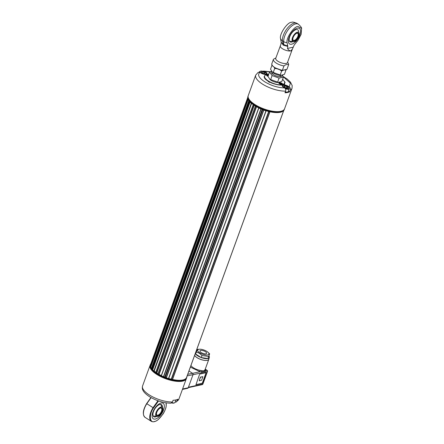 <?xml version="1.0" encoding="UTF-8"?>
<svg xmlns="http://www.w3.org/2000/svg" width="444" height="444" viewBox="0 0 444 444"><rect width="100%" height="100%" fill="white"/><g stroke="black" fill="none" stroke-linecap="round" stroke-linejoin="round"><path stroke-width="0.67" d="M155.777 372.3A19.109 7.065 -160 0 1 154.19 371.067L153.84 370.968A19.419 7.182 -160 0 1 152.642 369.852L152.675 369.763M152.675 369.636A19.109 7.065 -160 0 1 152.303 369.23L249.761 101.526M152.359 369.081L152.064 368.947A19.109 7.065 -160 0 1 151.709 368.492L151.371 368.359A19.419 7.182 -160 0 1 150.716 367.305L150.738 367.249M150.821 366.977A19.109 7.065 -160 0 1 150.538 366.117L150.233 365.95A19.419 7.182 -160 0 1 150.177 365.567L150.189 365.545A19.314 7.143 -160 0 1 150.344 364.596A19.314 7.143 -160 0 1 150.832 363.758M186.974 376.395L283.755 110.506L186.935 376.423M283.694 110.573L186.536 377.511A19.109 7.065 -160 0 1 172.527 379.47M269.913 111.866L172.35 379.553A19.419 7.182 -160 0 1 171.473 379.348L171.234 379.17A19.109 7.065 -160 0 1 168.731 378.477M282.434 111.511A19.109 7.065 -160 0 1 269.913 111.771L269.78 111.866A19.419 7.182 -160 0 1 268.903 111.66L268.664 111.483A19.109 7.065 -160 0 1 266.145 110.784L168.52 378.532A19.419 7.182 -160 0 1 166.35 377.805L166.195 377.628A19.109 7.065 -160 0 1 165.301 377.295L164.746 377.078A19.109 7.065 -160 0 1 163.714 376.656L163.448 376.667A19.419 7.182 -160 0 1 161.4 375.735L258.713 107.948M161.305 375.557A19.109 7.065 -160 0 1 159.091 374.397L158.774 374.359A19.419 7.182 -160 0 1 158.031 373.926L255.389 106.183M157.975 373.748A19.109 7.065 -160 0 1 156.793 372.999L156.46 372.938A19.419 7.182 -160 0 1 155.8 372.483L253.197 104.767M262.238 109.391L262.176 109.391A19.109 7.065 -160 0 1 261.144 108.969L260.878 108.98A19.419 7.182 -160 0 1 258.83 108.047L258.763 107.886A19.109 7.065 -160 0 1 256.521 106.715L256.205 106.677A19.419 7.182 -160 0 1 255.461 106.244L255.472 106.099A19.109 7.065 -160 0 1 254.223 105.317L253.89 105.25A19.419 7.182 -160 0 1 253.23 104.795L253.291 104.673A19.109 7.065 -160 0 1 251.62 103.38L251.271 103.28A19.419 7.182 -160 0 1 250.072 102.164L250.227 102.081A19.109 7.065 -160 0 1 249.733 101.543M258.713 107.925L161.283 375.613M168.714 378.521L265.95 110.845A19.419 7.182 -160 0 1 263.78 110.118L263.625 109.94A19.109 7.065 -160 0 1 262.731 109.607L262.693 109.574M247.924 98.418L247.663 98.263A19.419 7.182 -160 0 1 247.608 97.88L247.808 97.863M249.561 101.288L249.495 101.26A19.109 7.065 -160 0 1 249.139 100.81L248.801 100.671A19.419 7.182 -160 0 1 248.146 99.617L248.385 99.584A19.109 7.065 -160 0 1 248.146 99.029M152.064 368.947L249.495 101.26M151.709 368.492L249.139 100.81M150.538 366.117L247.946 98.49M171.234 379.17L268.664 111.483M166.195 377.628L263.625 109.94M165.301 377.295L262.731 109.607M165.079 377.089L262.482 109.49M164.746 377.078L262.176 109.391M163.714 376.656L261.144 108.969M159.091 374.397L256.521 106.715M156.793 372.999L254.223 105.317M154.19 371.067L251.62 103.38M161.932 411.211A4.396 2.065 122.2 0 0 160.412 408.03A4.396 2.065 122.2 0 0 156.449 414.324A4.396 2.065 122.2 0 0 158.752 415.284A4.396 2.065 122.2 0 0 161.932 411.211M156.438 414.152A4.09 1.92 122.2 0 0 156.954 415.079A4.09 1.92 122.2 0 0 157.831 415.19A4.09 1.92 122.2 0 0 161.522 411.105A4.09 1.92 122.2 0 0 161.311 408.164A4.09 1.92 122.2 0 0 160.256 408.097M205.378 351.665A3.563 1.321 -160 0 1 206.638 353.346A3.563 1.321 -160 0 1 202.841 353.357A3.563 1.321 -160 0 1 199.939 350.904A3.563 1.321 -160 0 1 202.009 350.433A3.563 1.321 -160 0 1 205.378 351.665M209.346 357.553A7.554 2.792 -160 0 1 207.892 358.53L208.896 355.921A7.554 2.792 -160 0 1 209.346 357.553L208.697 359.34A7.554 2.792 -160 0 1 201.987 359.818A7.554 2.792 -160 0 1 194.65 355.317M199.75 349.212A5.961 2.203 20 0 0 199.806 352.869A5.961 2.203 20 0 0 207.209 355A5.961 2.203 20 0 0 207.87 352.164A5.961 2.203 20 0 0 199.75 349.212L197.364 349.361L195.61 354.023L201.249 357.575L207.892 358.53A7.554 2.792 -160 0 1 201.249 357.575A7.554 2.792 -160 0 1 195.61 354.023A7.554 2.792 -160 0 1 195.299 353.529M195.998 351.604A7.554 2.792 -160 0 1 196.559 351.426M196.359 351.97L199.362 353.235L201.992 355.522L208.636 356.476L209.64 353.868L207.87 352.164M208.896 355.921L209.64 353.868M201.992 355.522L201.249 357.575M208.636 356.476L207.892 358.53M186.38 378.538A19.314 7.143 -160 0 1 186.341 378.654A19.314 7.143 -160 0 1 165.745 378.76A19.314 7.143 -160 0 1 150.039 365.44L142.568 385.964A19.314 7.143 20 0 0 149.428 395.016A19.314 7.143 20 0 0 172.461 401.975L173.077 400.277A19.314 7.143 20 0 0 177.794 399.256L176.346 401.975L175.141 402.098M150.727 368.57A19.053 7.049 20 0 0 150.805 368.703A19.053 7.049 20 0 0 165.779 378.671A19.053 7.049 20 0 0 183.655 380.663A19.053 7.049 20 0 0 183.799 380.608M172.461 401.975L170.918 403.185C163.753 403.074 156.632 400.91 149.55 396.708C144.35 393.273 143.229 390.959 142.94 390.27C142.269 389.177 142.141 387.74 142.568 385.964M171.717 402.941A3.169 1.171 20 0 0 173.771 403.108A3.169 1.171 20 0 0 173.976 403.047L174.553 402.83A3.68 1.36 20 0 0 175.025 402.425L175.935 399.927M171.989 402.719A3.68 1.36 20 0 0 174.314 402.897A3.68 1.36 20 0 0 174.553 402.83M188.944 370.995L192.574 373.282A1.021 0.821 77.8 0 1 193.012 374.658L188.239 387.773A1.021 0.821 77.8 0 1 187.69 388.295L182.417 389.432M194.611 355.416A7.665 2.836 20 0 0 202.125 359.901A7.665 2.836 20 0 0 208.802 359.379A7.665 2.836 20 0 0 208.863 358.885M204.678 370.229A1.021 0.838 40.7 0 0 204.912 371.145A1.021 0.821 77.8 0 1 204.995 372.122L207.27 371.634A1.021 0.821 -102.2 0 0 206.832 370.257L204.912 371.145L201.693 371.839L200.066 371.722A1.021 0.4 100.2 0 1 200.105 370.363L203.48 370.934L204.678 370.229L205.184 369.258M208.802 359.379L205.128 369.475M206.049 372.716L199.955 374.037L199.495 374.547L195.948 384.732L202.153 383.427L202.614 382.917L206.049 372.716M201.842 370.84A1.021 0.688 105.5 0 0 201.693 371.839A1.021 0.821 77.8 0 1 201.776 372.821L204.995 372.122M192.641 373.332L200.066 371.722L190.359 367.105M195.893 384.654L201.998 383.327L202.458 382.817L206.06 372.716M205.206 369.269A1.021 0.894 -23.7 0 0 205.672 369.525L206.832 370.257A1.021 0.483 -57.8 0 1 207.054 370.285L205.25 369.147L205.827 370.474A1.021 0.949 8.9 0 1 205.139 369.441M199.206 380.774L200.355 377.111L202.897 376.69L200.505 377.206L199.206 380.774L201.598 380.258L202.897 376.69M186.807 376.767A19.314 7.143 -160 0 1 186.647 377.811A19.314 7.143 -160 0 1 167.333 378.36A19.314 7.143 -160 0 1 150.183 365.601M150.344 364.596L150.122 365.212A19.314 7.143 20 0 0 150.649 368.431A19.314 7.143 20 0 0 165.828 378.532A19.314 7.143 20 0 0 183.949 380.552A19.314 7.143 20 0 0 186.424 378.427L186.647 377.811M164.807 377.078A19.053 7.049 20 0 0 165.262 377.256M162.421 407.104A7.154 3.363 122.2 0 0 161.477 404.645A7.154 3.363 122.2 0 0 159.934 404.451A7.154 3.363 122.2 0 0 154.062 410.239A7.154 3.363 122.2 0 0 153.846 416.75A7.154 3.363 122.2 0 0 155.389 416.944A7.154 3.363 122.2 0 0 156.477 416.533M152.841 412.21A9.196 4.323 -57.8 0 1 161.139 403.013A9.196 4.323 -57.8 0 1 163.592 409.884A9.196 4.323 -57.8 0 1 155.295 419.075A9.196 4.323 -57.8 0 1 152.841 412.21M157.981 400.749L153.052 407.659L146.798 403.713A12.365 5.816 122.2 0 0 145.06 417.366L151.315 421.312A12.365 5.816 -57.8 0 1 153.052 407.659L153.507 407.975L158.525 400.943M166.028 402.836L166.161 405.239C166.683 410.306 158.419 421.639 154.418 421.484C149.606 423.554 148.89 414.158 153.507 407.975M271.473 71.19L269.491 72.067L272.111 75.558L279.071 78.105L283.4 77.167L281.851 81.424L278.105 82.506A5.877 2.17 -160 0 1 270.102 79.598L267.943 76.318A1.965 0.727 -160 0 1 266.511 75.025A1.965 0.727 -160 0 1 268.437 74.958M278.66 82.495L269.675 79.215M282.251 75.247A5.877 2.17 -160 0 1 275.985 75.885A5.877 2.17 -160 0 1 271.595 71.367M269.491 72.067L267.943 76.318M272.111 75.558L270.562 79.809M279.071 78.105L277.522 82.362M283.4 77.167L282.456 75.191M284.471 69.952L285.991 70.058L284.443 74.315L280.691 75.397A5.877 2.17 -160 0 1 272.688 72.483L270.529 69.209L272.006 65.157M281.246 75.386L272.261 72.106M274.292 67.433L274.703 68.443L273.154 72.699M280.081 70.008L281.657 70.996L280.108 75.252M274.703 68.443L276.54 68.709M281.657 70.996L283.522 70.152M297.125 33.145A4.396 2.065 122.2 0 0 296.781 33.245A4.396 2.065 122.2 0 0 292.812 39.538A4.396 2.065 122.2 0 0 297.319 38.317A4.396 2.065 122.2 0 0 297.125 33.145M292.807 39.372A4.09 1.92 122.2 0 0 293.318 40.293A4.09 1.92 122.2 0 0 297.125 37.862A4.09 1.92 122.2 0 0 297.68 33.378A4.09 1.92 122.2 0 0 296.797 33.267A4.09 1.92 122.2 0 0 296.625 33.311M299.844 35.026A9.196 4.323 -57.8 0 1 289.56 43.967A9.196 4.323 -57.8 0 1 289.088 37.352A9.196 4.323 -57.8 0 1 299.373 28.41A9.196 4.323 -57.8 0 1 299.844 35.026M298.668 32.073A7.154 3.363 122.2 0 0 297.724 29.787A7.154 3.363 122.2 0 0 289.727 36.747A7.154 3.363 122.2 0 0 290.093 41.891A7.154 3.363 122.2 0 0 291.636 42.086A7.154 3.363 122.2 0 0 292.579 41.747M286.602 69.419L282.101 70.396L274.775 67.716M282.184 70.435L274.708 67.71C270.452 64.219 272.272 65.44 271.822 63.703A8.075 2.986 -160 0 0 274.692 67.488A8.075 2.986 -160 0 0 282.378 70.285L283.971 65.912A8.075 2.986 -160 0 1 276.285 63.115A8.075 2.986 -160 0 1 273.415 59.33A8.075 2.986 -160 0 1 273.443 59.268L275.896 57.903M273.399 59.396L271.85 63.642A8.075 2.986 -160 0 0 271.822 63.703L273.415 59.33M283.971 65.912C285.914 64.419 287.446 64.086 288.567 64.913L286.974 69.286A8.075 2.986 -160 0 0 286.996 69.225L286.968 69.303M287.612 62.171L288.372 63.509A8.075 2.986 -160 0 1 288.589 64.852A8.075 2.986 -160 0 1 288.567 64.913M287.462 62.582A6.233 2.303 -160 0 1 283.866 63.437A6.233 2.303 -160 0 1 277.944 61.278A6.233 2.303 -160 0 1 275.746 58.314M277.944 61.278A6.233 2.303 20 0 0 283.816 63.425A6.233 2.303 20 0 0 287.446 62.621L292.008 50.094A6.233 2.303 -160 0 1 290.803 50.894C289.571 50.855 288.467 50.033 287.484 48.429L287.795 46.404L283.311 45.194L281.23 42.263L280.924 44.289L275.73 58.353A6.233 2.303 20 0 0 277.944 61.278M287.795 46.404L287.701 45.715A6.233 5.095 -172 0 1 283.511 44.228L283.311 45.194L282.417 40.804A12.21 5.744 -57.8 0 1 286.097 29.97A12.21 5.744 -57.8 0 1 294.4 23.038A12.21 5.744 -57.8 0 1 297.03 23.371L298.368 24.215C300.66 26.301 301.737 27.7 301.604 28.416L301.137 34.327L298.002 40.304L294.211 45.011L292.374 49.151L290.803 50.894A6.233 2.303 -160 0 1 282.501 48.751A6.233 2.303 -160 0 1 280.292 45.826M301.604 28.416L298.007 26.462C293.995 26.168 285.72 38.434 287.074 42.668L287.701 45.715M287.484 48.429L292.968 47.242M297.386 28.161A9.196 4.323 -57.8 0 1 299.373 28.41A9.196 4.323 -57.8 0 1 298.124 38.495A9.196 4.323 -57.8 0 1 289.56 43.967A9.196 4.323 -57.8 0 1 289.838 35.603A9.196 4.323 -57.8 0 1 297.386 28.161M297.03 23.371C294.161 22.2 292.43 21.828 291.847 22.256L291.442 22.328C287.435 22.034 279.159 34.299 280.514 38.528L281.23 42.263M287.074 42.668A6.233 4.656 175.5 0 1 283.749 41.647L283.511 44.228L283.106 43.973A6.233 4.068 166.1 0 1 281.191 41.847L281.224 42.014M283.106 76.424L287.312 79.143L290.493 82.19L292.191 85.581L292.019 88.3A19.314 7.143 -160 0 1 290.326 90.077L289.71 91.775L288.472 90.992M289.71 91.775A19.314 7.143 -160 0 1 284.993 92.796L285.609 91.103C285.953 89.771 285.603 88.706 284.554 87.912L283.622 87.324A4.035 1.493 20 0 1 282.19 85.431A4.035 1.493 20 0 1 282.967 84.915A4.035 1.493 -160 0 1 288.345 86.303L288.145 86.841M285.253 92.075L287.59 92.063M290.326 90.077C290.67 88.75 290.321 87.684 289.277 86.891L288.345 86.303M262.898 71.306L263.669 71.084L265.606 71.967A4.035 1.493 -160 0 1 267.038 73.854A4.035 1.493 -160 0 1 266.261 74.376A4.035 1.493 -160 0 1 260.889 72.988L259.956 72.4L258.242 72.294L255.716 75.092A19.314 7.143 -160 0 0 262.576 84.144A19.314 7.143 -160 0 0 285.609 91.103M255.716 75.092L248.246 95.615A19.314 7.143 20 0 0 263.958 108.93A19.314 7.143 20 0 0 284.549 108.824L292.019 88.3M284.504 108.935A19.314 7.143 -160 0 1 284.465 109.052A19.314 7.143 -160 0 1 263.875 109.157A19.314 7.143 -160 0 1 248.163 95.837A19.314 7.143 -160 0 1 248.207 95.726M248.163 95.837L247.941 96.459A19.314 7.143 20 0 0 248.468 99.672A19.314 7.143 20 0 0 263.647 109.773A19.314 7.143 20 0 0 281.768 111.794A19.314 7.143 20 0 0 284.243 109.668L284.465 109.052M281.624 111.849A19.053 7.049 -160 0 1 281.479 111.905A19.053 7.049 -160 0 1 263.597 109.912A19.053 7.049 -160 0 1 248.623 99.944A19.053 7.049 -160 0 1 248.546 99.811M264.824 72.749L264.779 73.543L263.059 73.399L261.388 72.461L261.433 71.673L263.153 71.817L264.824 72.749L264.546 73.521M262.659 73.171L263.153 71.817M260.101 71.651A3.169 1.171 -160 0 1 260.534 71.173A3.169 1.171 -160 0 1 263.508 71.506A3.169 1.171 -160 0 1 265.995 73.16A3.169 1.171 -160 0 1 263.481 73.948A3.169 1.171 -160 0 1 260.101 71.651M265.995 73.16L266.3 73.698A3.68 1.36 -160 0 1 266.4 74.309A3.68 1.36 -160 0 1 266.389 74.342L266.4 74.309M259.49 72.183A3.68 1.36 -160 0 1 259.457 71.939A3.68 1.36 -160 0 1 259.485 71.795A3.68 1.36 -160 0 1 259.956 71.39L260.534 71.173M286.935 86.624L287.951 87.629L287.013 88.045L285.054 87.457L284.038 86.452L284.976 86.036L286.935 86.624L286.474 87.884M284.615 87.024L284.976 86.036M288.561 87.191A3.169 1.171 -160 0 1 288.883 87.596A3.169 1.171 -160 0 1 285.592 88.14A3.169 1.171 -160 0 1 283.422 85.609A3.169 1.171 -160 0 1 288.561 87.191M288.883 87.596L289.188 88.134A3.68 1.36 -160 0 1 289.288 88.745A3.68 1.36 -160 0 1 287.645 89.272A3.68 1.36 -160 0 1 285.359 88.761M282.373 86.225A3.68 1.36 -160 0 1 282.845 85.825L283.422 85.609M269.486 82.401L268.054 81.346M282.551 79.504A10.678 3.946 -160 0 1 284.648 83.3A10.678 3.946 -160 0 1 273.265 83.355A10.678 3.946 -160 0 1 264.58 75.991A10.678 3.946 -160 0 1 266.644 74.614A10.678 3.946 -160 0 1 268.626 74.437M282.34 84.515A1.965 0.727 -160 0 1 280.147 84.071A1.965 0.727 -160 0 1 279.021 82.917A1.965 0.727 -160 0 1 281.119 82.906A1.965 0.727 -160 0 1 282.717 84.266A1.965 0.727 -160 0 1 282.34 84.515M267.405 76.129L267.538 75.63L266.861 75.336L268.22 75.558M267.749 75.469L267.632 75.791M268.021 76.091L267.677 76.029M279.709 83.877L279.465 83.15L279.809 83.061L281.402 83.45L281.873 83.738L281.479 83.799L281.452 84.31M281.74 83.733L282.118 84.471M281.774 84.554L280.181 84.166M281.479 83.799L281.324 84.232M279.87 83.799L280.07 83.466L279.676 83.228M280.136 83.738L280.031 84.016M280.02 83.139L280.985 83.522L280.791 84.055L280.097 83.838M280.38 83.361L280.186 83.894M280.791 84.055L281.391 84.049M281.934 84.31L281.54 84.071M281.224 83.949L281.402 83.45M281.274 83.45L280.985 83.522M152.642 369.852L250.072 102.164M153.84 370.968L251.271 103.28M151.62 368.481L249.051 100.794M151.371 368.359L248.801 100.671M150.716 367.305L248.146 99.617M150.444 366.089L247.874 98.402M150.233 365.95L247.663 98.263M150.177 365.567L247.608 97.88L150.183 365.556M172.35 379.553L269.78 111.866M171.473 379.348L268.903 111.66M171.251 379.215L268.681 111.527M168.52 378.532L265.95 110.845M166.35 377.805L263.78 110.118M166.178 377.661L263.608 109.979M163.692 376.684L261.122 108.996M163.448 376.667L260.878 108.98M161.4 375.735L258.83 108.047M159.041 374.42L256.471 106.732M158.774 374.359L256.205 106.677M158.031 373.926L255.461 106.244M156.732 373.01L254.162 105.328M156.46 372.938L253.89 105.25M155.8 372.483L253.23 104.795M154.112 371.067L251.543 103.38M157.565 416.455A5.428 2.553 -57.8 0 1 157.276 416.5A5.428 2.553 -57.8 0 1 156.199 412.182A5.428 2.553 -57.8 0 1 161.017 406.981A5.428 2.553 -57.8 0 1 162.737 407.842A5.428 2.553 -57.8 0 1 162.16 411.766M160.567 414.291A5.428 2.553 -57.8 0 1 157.603 416.45C161.194 414.541 162.915 411.671 162.737 407.842L160.523 404.384M161.033 407.181C162.576 406.604 163.042 407.908 162.432 411.1C160.628 414.546 159.046 416.294 157.692 416.35C156.144 416.927 155.678 415.617 156.294 412.432C158.092 408.985 159.674 407.231 161.033 407.181M177.178 400.954A19.314 7.143 20 0 0 178.871 399.178L176.346 401.975M190.942 365.501A7.665 2.836 20 0 0 200.105 370.363M188.284 387.651L202.175 384.643A1.021 0.821 -102.2 0 0 202.725 384.121A1.021 0.377 20 0 0 202.919 383.993L207.465 371.5A1.021 0.377 -160 0 1 207.27 371.634L202.725 384.121L188.439 387.218M192.99 374.725L201.776 372.821M188.239 387.773L182.573 389M187.146 375.929L193.012 374.658M192.574 373.282L187.729 374.336M146.798 403.713L151.127 397.646M146.653 403.629L150.982 397.563M293.934 41.669A5.428 2.553 -57.8 0 1 293.656 41.714A5.428 2.553 -57.8 0 1 292.568 37.407A5.428 2.553 -57.8 0 1 297.38 32.196A5.428 2.553 -57.8 0 1 299.106 33.067A5.428 2.553 -57.8 0 1 298.49 37.068M296.997 39.433A5.428 2.553 -57.8 0 1 293.967 41.664M294.061 41.564C292.513 42.141 292.047 40.831 292.657 37.646C294.461 34.199 296.043 32.445 297.397 32.39C298.945 31.818 299.411 33.122 298.801 36.314C296.997 39.76 295.415 41.514 294.061 41.564M287.018 69.164A8.075 2.986 -160 0 1 286.996 69.225L288.589 64.852M298.368 24.215A12.21 5.744 122.2 0 0 295.732 23.876A12.21 5.744 122.2 0 0 287.429 30.814A12.21 5.744 122.2 0 0 283.749 41.647L282.417 40.804A6.233 4.656 175.5 0 1 280.514 38.528M268.714 74.198L266.261 74.376C263.148 76.424 263.753 78.649 268.071 81.063C270.252 82.662 278.011 85.892 282.967 84.915L285.153 82.39L282.639 79.265M264.674 71.373L269.869 71.861M283.228 76.718L290.37 83.178L289.277 86.891M284.554 87.912C277.894 87.712 271.273 85.67 264.696 81.79C258.758 77.778 257.176 74.648 259.956 72.4M265.606 71.967L265.407 72.522M289.288 88.745L288.25 91.603A3.68 1.36 -160 0 1 285.309 91.919M267.521 76.029L267.099 75.408M267.349 75.269L268.537 75.463M281.59 84.393L280.336 84.088M152.619 369.791L250.05 102.103M150.716 367.271L248.146 99.584M247.652 97.841L247.78 97.502M172.505 379.531L269.935 111.844M157.947 373.826L255.378 106.138M155.744 372.399L253.174 104.712M153.197 415.989L157.581 416.455M186.341 378.654L178.871 399.178M202.175 384.643A1.021 1.021 0 0 0 202.919 383.993M207.465 371.5A1.021 1.021 0 0 0 207.054 370.285M183.655 380.663L183.949 380.552M146.609 403.613C142.829 410.062 142.313 414.652 145.06 417.366M166.145 402.852L166.261 405.033M151.315 421.312C153.247 422.338 155.616 421.706 158.419 419.419L163.004 414.086C164.979 410.9 166.067 407.886 166.261 405.056M150.938 397.541L146.609 403.607M280.031 76.712L280.514 75.397M272.35 73.915L272.827 72.6M299.106 33.067C299.273 36.896 297.558 39.766 293.95 41.669L289.466 41.175M282.229 70.435L286.791 69.447M292.374 49.151L292.008 50.094M280.852 40.548L281.191 41.847M284.648 83.3L284.487 83.744C286.152 85.281 274.953 85.986 268.182 81.074C264.691 78.155 263.436 76.607 264.419 76.44L264.58 75.991M263.669 71.084L270.157 71.717M281.479 111.905L281.768 111.794M259.485 71.795L259.357 72.144M288.25 91.603L287.179 92.263L285.248 92.097M266.561 75.352L268.304 75.325M282.517 84.776L281.674 83.6C280.769 82.967 279.825 82.911 278.849 83.444"/></g></svg>
